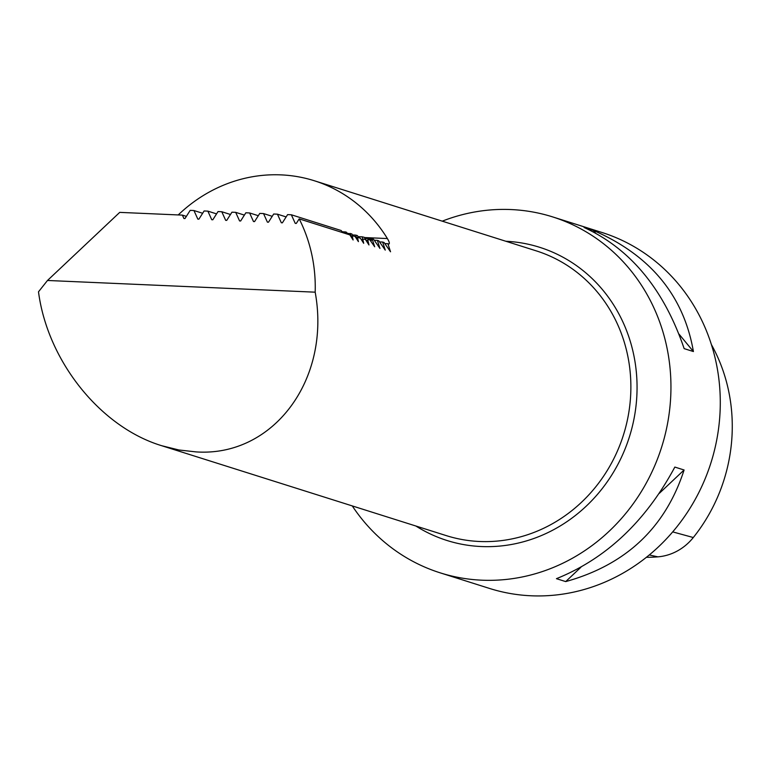 <?xml version="1.0" encoding="UTF-8"?>
<svg xmlns="http://www.w3.org/2000/svg" width="770" height="770" viewBox="0 0 770 770"><rect width="100%" height="100%" fill="white"/><g stroke="black" fill="none" stroke-linecap="round" stroke-linejoin="round"><path stroke-width="1.16" d="M646.376 557.307A166.58 154.674 -72.5 0 0 657.859 556.845A52.803 49.02 -72.5 0 0 693.298 537.527A166.58 154.674 -72.5 0 0 711.413 344.604M186.369 216.37L182.384 215.119L119.725 212.376L47.49 280.472L38.5 291.811C47.509 361.082 100.495 427.235 161.777 445.734L178.9 449.978L196.004 451.894C273.177 457.236 331.177 379.523 315.18 292.177A149.313 138.638 -72.5 0 0 299.193 218.882L349.85 234.888L353.112 239.961L352.169 235.62L355.134 236.554L358.406 241.626L357.453 237.285L360.427 238.228L363.69 243.301L362.737 238.931L361.669 240.124M47.49 280.472L315.18 292.177M182.384 215.119L183.915 218.507L184.983 218.555L190.19 210.364L193.944 210.528L197.832 219.123L198.901 219.161L204.108 210.97L207.862 211.134L211.75 219.729L212.818 219.777L218.026 211.577L221.779 211.74L225.668 220.335L226.727 220.384L231.943 212.183L235.687 212.347L239.576 220.942L240.644 220.99L245.851 212.79L249.605 212.953L253.494 221.548L254.562 221.596L259.769 213.406L263.523 213.569L267.411 222.164L268.48 222.203L273.687 214.012L277.441 214.176L281.329 222.771L282.388 222.819L287.605 214.618L291.349 214.782L295.237 223.377L296.306 223.425L299.193 218.882M342.477 232.559L341.235 230.548L291.349 214.782M356.568 238.276L355.769 235.11L357.386 235.572L358.762 237.699M362.737 238.931L365.461 239.518L368.974 244.966L367.733 239.74L366.558 241.174M355.769 235.11L352.477 234.966M353.055 235.899L351.813 233.888L347.193 233.291M350.389 233.435L351.245 236.64M347.761 234.224L346.529 232.213L341.899 231.626M345.104 231.76L345.576 233.531M370.245 240.471L370.043 238.613L364.97 238.392M370.043 238.613L372.757 239.066M367.733 239.74L369.735 239.682L374.672 246.766L372.257 239.22L373.489 239.152L379.957 248.441L377.358 240.375L378.782 240.817L385.25 250.106L382.642 242.04L384.066 242.492L390.534 251.78L387.926 243.715L388.985 244.023M362.66 239.018L362.266 236.833L358.079 236.65M362.266 236.833L364.239 237.304L366.713 240.981M372.257 239.22L371.304 240.519L370.264 240.481A93.324 33.63 92.5 0 0 372.035 239.037M178.236 214.936A149.313 138.638 107.5 0 1 314.353 180.758A149.313 138.638 107.5 0 1 387.387 238.556L364.403 237.545M388.802 243.984C389.861 243.772 389.389 241.953 387.387 238.556M387.926 243.715L384.827 243.58M356.394 238.469L357.453 237.285M351.101 236.794L352.169 235.62M382.642 242.04L379.533 241.905M377.358 240.375L374.249 240.24M442.25 221.163A186.648 173.298 107.5 0 1 510.991 209.555A186.648 173.298 107.5 0 1 552.639 216.899A186.648 173.298 107.5 0 1 667.272 425.002A186.648 173.298 107.5 0 1 481.828 580.185A186.648 173.298 107.5 0 1 440.18 572.841A186.648 173.298 107.5 0 1 352.275 505.919M440.18 572.841L489.508 588.434A186.648 173.298 -72.5 0 0 710.989 462.664A186.648 173.298 -72.5 0 0 601.976 232.482L552.639 216.899M556.441 578.674L565.7 581.591C625.933 564.843 665.396 527.643 684.087 469.989L674.838 467.072C645.635 521.396 606.173 558.596 556.441 578.674M684.155 348.627L693.414 351.543C683.664 295.516 650.303 255.139 593.333 230.394L584.084 227.477C630.543 248.893 663.904 289.279 684.155 348.627M693.414 351.543L679.015 334.113M595.46 232.964L593.333 230.394M565.7 581.591L580.926 567.24M659.274 493.387L684.087 469.989M244.388 215.1L235.687 212.347M258.306 215.706L249.605 212.953M230.471 214.493L221.779 211.74M216.562 213.877L207.862 211.134M202.645 213.271L193.944 210.528M286.132 216.919L277.441 214.176M272.224 216.312L263.523 213.569M693.298 537.527L672.682 531.887M657.859 556.845L649.264 554.958M161.777 445.734L446.253 535.612A149.313 138.638 -72.5 0 0 479.575 541.493A149.313 138.638 -72.5 0 0 627.935 417.34A149.313 138.638 -72.5 0 0 536.228 250.856L314.353 180.758M505.842 241.26A153.74 142.748 107.5 0 1 636.54 400.439A153.74 142.748 107.5 0 1 481.269 546.536A153.74 142.748 107.5 0 1 415.877 526.016"/></g></svg>
